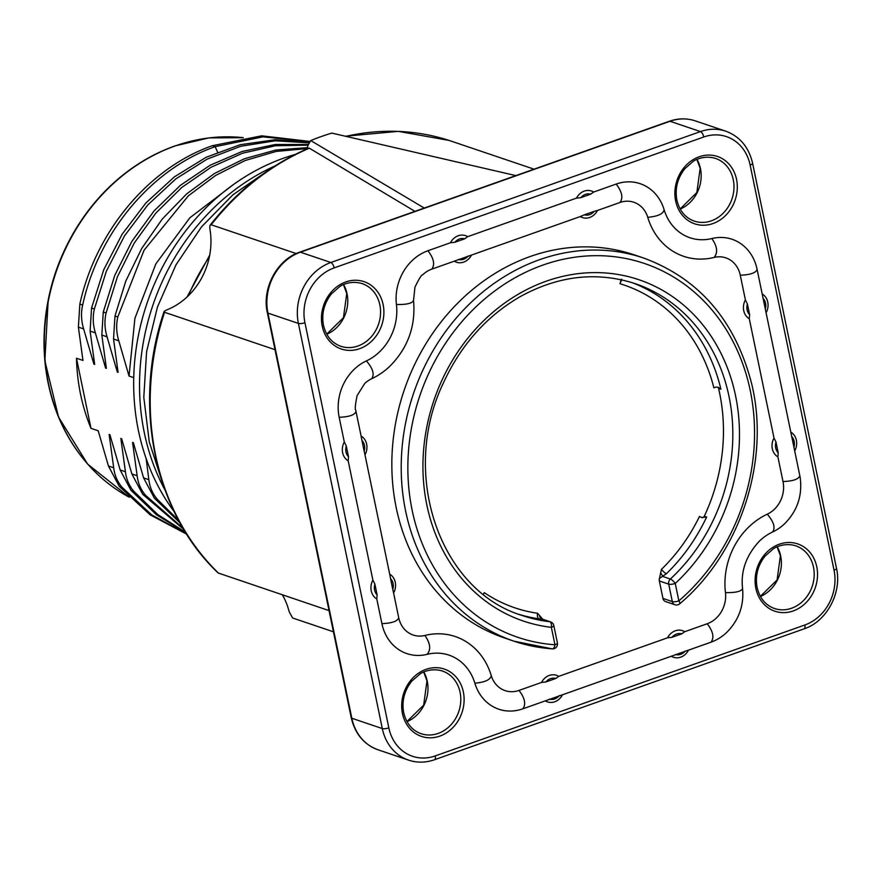<?xml version="1.0" encoding="UTF-8"?>
<svg xmlns="http://www.w3.org/2000/svg" width="881" height="881" viewBox="0 0 881 881"><rect width="100%" height="100%" fill="white"/><g stroke="black" fill="none" stroke-linecap="round" stroke-linejoin="round"><path stroke-width="1.32" d="M307.403 148.735L307.733 145.872L310.718 140.575A258.629 223.3 -71.3 0 1 331.818 133.097L515.87 175.605M329.054 610.61L218.191 573.002C154.362 512.962 132.117 405.205 164.042 311.676L164.549 312.292C163.282 311.885 164.185 311.026 167.258 309.716A67.419 58.201 108.7 0 0 209.997 229.523C209.535 225.932 209.931 224.358 211.187 224.776L296.247 253.574M333.436 631.809L292.613 617.988L289.133 611.645A67.419 58.201 108.7 0 0 282.338 594.796M534.029 169.174L449.222 140.464A251.272 216.946 108.7 0 0 346.266 136.258M275.015 349.68L164.549 312.292A251.272 216.946 108.7 0 0 218.587 573.212M211.187 224.776L210.229 225.04C237.727 190.219 270.566 164.593 308.746 148.162L309.385 148.206A251.272 216.946 108.7 0 0 211.187 224.776M414.962 211.352L309.385 148.206M310.718 140.575L424.246 208.059M790.797 432.075L757.076 269.278A46.583 40.218 108.7 0 0 711.837 238.553A50.25 43.389 -71.3 0 1 664.12 209.7A46.583 40.218 108.7 0 0 616.171 184.063L593.651 192.047L590.688 194.172L580.865 197.652L576.46 198.126L467.657 236.67L464.683 238.806L454.86 242.286L450.466 242.76L427.946 250.733A46.583 40.218 108.7 0 0 396.439 304.507A50.25 43.389 -71.3 0 1 366.375 360.924A46.583 40.218 108.7 0 0 339.174 417.297L344.295 441.976L346.288 446.006L348.513 456.776L348.193 460.818L372.894 580.094L374.888 584.125L377.123 594.895L376.793 598.937L381.902 623.627A46.583 40.218 108.7 0 0 427.142 654.341A50.25 43.389 -71.3 0 1 474.859 683.204A46.583 40.218 108.7 0 0 522.818 708.831L711.033 642.161A46.583 40.218 108.7 0 0 726.836 632.294C738.884 620.125 744.115 605.5 742.551 588.442C740.591 571.097 746.24 555.294 759.488 541.022A50.25 43.389 -71.3 0 1 772.604 531.981A46.583 40.218 108.7 0 0 784.773 523.6C797.294 510.87 802.448 495.651 800.234 477.931A46.583 40.218 108.7 0 0 799.805 475.597L790.797 432.075A14.03 12.114 -71.3 0 1 794.695 450.918M762.186 293.957A14.03 12.114 -71.3 0 1 766.096 312.799M576.46 198.126A14.03 12.114 -71.3 0 1 593.651 192.047M450.466 242.76A14.03 12.114 -71.3 0 1 467.657 236.67M348.193 460.818A14.03 12.114 -71.3 0 1 344.295 441.976M376.793 598.937A14.03 12.114 -71.3 0 1 372.894 580.094M562.519 694.768A14.03 12.114 -71.3 0 1 545.328 700.858M688.524 650.134A14.03 12.114 -71.3 0 1 671.333 656.224M745.392 299.903L747.385 303.945A10.781 9.317 108.7 0 0 749.621 314.704L749.291 318.746A14.03 12.114 -71.3 0 1 745.392 299.903L740.282 275.224C750.513 274.817 756.118 272.824 757.076 269.278M749.621 314.704L747.385 303.945M773.992 438.022L775.985 442.064A10.781 9.317 108.7 0 0 778.22 452.823L777.89 456.876A14.03 12.114 -71.3 0 1 773.992 438.022L749.291 318.746M778.22 452.823L775.985 442.064M396.439 304.507C406.868 304.705 412.561 303.295 413.519 300.278L413.53 300.333C415.854 325.948 407.991 347.874 389.964 366.133A69.863 60.326 108.7 0 1 371.727 378.709A26.97 23.28 -71.3 0 0 364.679 383.554L357.091 395.635C355.274 404.632 354.823 409.423 355.737 409.995A26.97 23.28 -71.3 0 0 355.979 411.35L361.089 436.029A14.03 12.114 -71.3 0 1 364.987 454.871L389.688 574.148A14.03 12.114 -71.3 0 1 393.598 592.99L398.708 617.669A26.97 23.28 -71.3 0 0 424.895 635.454A69.863 60.326 108.7 0 1 491.246 675.573A26.97 23.28 -71.3 0 0 518.997 690.418L541.518 682.445A14.03 12.114 -71.3 0 1 558.708 676.355L667.523 637.811A14.03 12.114 -71.3 0 1 684.702 631.721L707.223 623.748A26.97 23.28 -71.3 0 0 725.459 592.616A69.863 60.326 108.7 0 1 767.263 514.196A26.97 23.28 -71.3 0 0 783.011 481.555L777.89 456.876M413.53 300.333L414.973 287.096C418.993 278.848 421.536 274.773 422.616 274.861A26.97 23.28 -71.3 0 1 431.767 269.146C435.126 264.586 433.859 258.441 427.946 250.733M740.282 275.224A26.97 23.28 -71.3 0 0 714.095 257.439A69.863 60.326 108.7 0 1 647.744 217.321A26.97 23.28 -71.3 0 0 619.982 202.487L597.472 210.46A14.03 12.114 -71.3 0 1 580.282 216.55L471.467 255.083A14.03 12.114 -71.3 0 1 454.277 261.172L431.767 269.146M620.687 281.413L619.971 283.737A4.901 2.478 106.7 0 1 620.995 281.524L620.687 281.413A2.456 2.114 108.7 0 0 620.631 279.618M631.545 282.46A175.286 151.334 -71.3 0 1 720.911 389.237L718.577 388.444A2.456 2.114 108.7 0 0 717.619 387.089M718.577 388.444A175.286 151.334 -71.3 0 1 704.293 516.2L706.639 516.993A175.286 151.334 -71.3 0 1 666.432 573.696L659.417 578.465L660.706 572.771L662.93 576.515L670.353 579.026A4.901 4.229 108.7 0 0 668.712 584.136L659.34 580.964A4.901 4.229 -71.3 0 1 659.417 578.465M701.794 517.599A2.456 2.114 108.7 0 0 704.293 516.2M702.036 517.687L699.481 516.42A170.374 147.105 -71.3 0 1 661.444 569.368L660.706 572.771M659.34 580.964L662.952 598.408A4.901 4.229 -71.3 0 0 665.573 601.569L674.945 604.74A4.901 4.229 -71.3 0 1 672.324 601.591L662.952 598.408M634.342 254.884A202.245 174.614 108.7 0 0 404.093 390.459A202.245 174.614 108.7 0 0 504.637 638.02L514.008 641.192A202.245 174.614 -71.3 0 1 413.464 393.631A202.245 174.614 -71.3 0 1 643.714 258.056L634.342 254.884M557.42 642.987A4.901 1.388 168.3 0 1 554.964 644.782A4.901 2.412 -85.9 0 1 552.277 648.879L514.008 641.192A202.245 174.614 -71.3 0 0 551.969 648.812A4.901 2.412 -85.9 0 0 552.277 648.879A4.901 4.901 0 0 0 557.42 642.987L553.808 625.543A4.901 4.901 0 0 0 550.581 621.887L542.74 619.233L537.542 613.253A170.374 147.105 -71.3 0 1 484.275 592.649L483.35 594.223M684.702 631.721L681.74 633.857A10.781 9.317 108.7 0 0 671.917 637.337L681.74 633.857M671.917 637.337L667.523 637.811M558.708 676.355L555.735 678.48A10.781 9.317 108.7 0 0 545.912 681.96L555.735 678.48M545.912 681.96L541.518 682.445M393.598 592.99L392.772 589.356A10.781 9.317 108.7 0 0 390.536 578.586L392.772 589.356M390.536 578.586L389.688 574.148M364.987 454.871L364.172 451.237A10.781 9.317 108.7 0 0 361.937 440.467L364.172 451.237M361.937 440.467L361.089 436.029M454.277 261.172L471.467 255.083M580.282 216.55L584.411 214.81A10.781 9.317 108.7 0 0 594.246 211.33L584.411 214.81M594.246 211.33L597.472 210.46M519.173 614.409A175.286 151.334 108.7 0 0 538.963 618.847L542.399 619.211A4.901 3.832 92.9 0 1 539.491 615.709M483.504 594.345A4.901 2.412 124 0 1 484.275 592.649M538.963 618.847A4.901 2.445 98.2 0 1 537.542 613.253M542.399 619.211L549.821 621.722A175.286 151.334 -71.3 0 1 522.664 615.643C440.324 591.14 399.611 474.958 442.989 383.819C460.455 345.539 486.103 316.521 519.944 296.776C558.301 275.632 596.668 271.238 635.069 283.594A175.286 151.334 -71.3 0 1 731.505 411.779A175.286 151.334 -71.3 0 1 670.353 579.026A4.901 1.31 -132.8 0 1 675.253 583.442A4.901 1.388 168.3 0 1 668.712 584.136L672.324 601.591A4.901 1.388 168.3 0 0 678.866 600.886A4.901 1.399 -130.8 0 1 679.725 603.804C740.932 552.354 770.974 459.133 751.207 382.013C734.589 319.781 698.765 278.462 643.714 258.056M550.581 621.887A4.901 4.229 108.7 0 0 549.821 621.722A4.901 2.434 -83.5 0 1 551.352 627.327A180.187 155.574 -71.3 0 1 437.879 389.655A180.187 155.574 -71.3 0 1 681.509 303.361A180.187 155.574 -71.3 0 1 675.253 583.442L678.866 600.886A197.344 170.385 -71.3 0 0 692.741 290.752A197.344 170.385 -71.3 0 0 423.309 386.186A197.344 170.385 -71.3 0 0 554.964 644.782L551.352 627.327A4.901 1.388 168.3 0 0 553.808 625.543M661.444 569.368A4.901 1.266 -134.2 0 0 666.432 573.696M701.65 517.521L706.639 516.993M720.911 389.237L718.202 387.244L716.231 387.089A4.901 1.476 -14.1 0 0 713.863 387.827A170.374 147.105 -71.3 0 0 619.971 283.737M620.995 281.524L621.7 279.255M174.185 511.685A219.402 189.437 -71.3 0 1 138.449 430.721A219.402 189.437 -71.3 0 1 295.113 154.494M307.425 148.537L276.072 151.455L245.149 160.518L215.614 175.451L188.369 195.813L144.099 250.16L117.801 316.951C116.017 324.803 116.347 332.754 118.792 340.804L129.033 376.044L134.925 318.283L155.86 263.86L189.833 217.816L233.641 184.415M129.033 376.044L133.736 377.63M146.147 458.538L148.845 479.682C149.737 487.127 152.534 493.646 157.247 499.23L154.428 498.272L143.592 477.909L133.35 442.669L132.568 442.405L137.139 475.718C138.02 483.162 140.828 489.682 145.53 495.265L142.711 494.307L131.875 473.945L121.633 438.705L120.851 438.441L125.421 471.753C126.313 479.198 129.111 485.717 133.813 491.301L130.994 490.343L120.157 469.969L109.916 434.74L109.134 434.476L113.704 467.789C114.596 475.233 117.393 481.742 122.096 487.325L119.276 486.378L108.44 466.005L98.198 430.776L90.996 428.342L76.482 358.248L82.957 360.439L78.387 327.126L79.841 304.099L82.649 305.057C80.876 312.909 81.206 320.86 83.64 328.91L93.893 364.139L93.771 358.743M309.638 142.48L275.136 139.727L240.194 144.715L206.165 157.27L174.339 176.905L145.96 202.894L122.129 234.236L103.749 269.74L91.547 308.064L90.104 331.091L94.674 364.404L93.893 364.139M309.418 142.876L275.213 140.795L240.678 146.279L207.123 159.142L175.804 178.898L147.898 204.821L124.463 235.943L106.392 271.106L94.366 309.022C92.582 316.874 92.912 324.825 95.357 332.875L105.599 368.104L105.489 362.708M308.504 144.506L275.324 144.484L242.154 151.477L210.141 165.243L180.418 185.307L154.01 210.988L131.864 241.383L114.75 275.456L103.264 312.028L101.822 335.055L106.381 368.368L105.599 368.104M308.141 145.145L275.312 145.761L242.583 153.206L211.088 167.236L181.871 187.378L155.948 212.971L134.198 243.123L117.393 276.843L106.083 312.986C104.299 320.838 104.63 328.789 107.075 336.839L117.316 372.068L117.206 366.672M307.535 147.623L275.819 150.023L244.466 158.734L214.468 173.48L186.761 193.798L162.247 219.061L141.709 248.486L125.774 281.127L114.982 316.004L113.528 339.031L118.098 372.333L117.316 372.068M79.841 304.099C95.754 231.24 148.911 167.897 212.31 145.717L215.129 146.675C151.73 168.855 98.573 232.199 82.649 305.057M76.482 358.248A191.21 165.099 108.7 0 0 80.589 394.413A191.21 165.099 108.7 0 0 90.996 428.342M119.276 486.378L150.188 514.856L186.684 534.183M110.984 438.683L109.134 434.476M122.096 487.325L151.73 514.889L186.585 534.018M130.994 490.343L156.377 514.713L185.847 532.851M122.701 442.647L120.851 438.441M133.813 491.301L157.776 514.559L185.473 532.245M142.711 494.307L183.744 529.404M134.419 446.612L132.568 442.405M145.53 495.265L182.995 528.148M154.428 498.272L179.889 522.719M157.247 499.23L178.634 520.418M114.982 316.004L117.801 316.951M103.264 312.028L106.083 312.986M91.547 308.064L94.366 309.022M217.618 152.149L215.129 146.675L262.923 136.852L310.123 141.621M212.31 145.717L261.646 135.828L310.222 141.467M299.716 252.164A4.901 2.048 70.5 0 1 300.399 252.186L670 121.27A49.028 42.332 -71.3 0 1 695.263 120.873C686.817 118.076 678.161 118.208 669.318 121.259A4.901 2.048 70.5 0 1 670 121.27L700.461 131.588L330.86 262.494A49.028 42.332 108.7 0 0 298.395 323.415L267.934 313.107A49.028 42.332 -71.3 0 1 300.399 252.186L330.86 262.494A4.901 2.048 -109.5 0 1 334.163 267.89A44.127 38.103 108.7 0 0 304.936 322.721A4.901 1.388 168.3 0 1 298.395 323.415L382.299 728.565A49.028 42.332 108.7 0 0 408.575 760.127L378.114 749.819A49.028 42.332 -71.3 0 1 351.838 718.257L267.934 313.107A4.901 1.388 -11.7 0 1 267.339 312.612C261.668 288.329 277.24 259.41 299.716 252.164L669.318 121.259M378.114 749.819C364.029 744.599 355.065 733.917 351.244 717.762A4.901 1.388 -11.7 0 0 351.838 718.257L382.299 728.565A4.901 1.388 168.3 0 0 388.84 727.871A44.127 38.103 108.7 0 0 435.225 755.92L804.827 625.003A44.127 38.103 108.7 0 0 834.043 570.183L750.138 165.033A44.127 38.103 108.7 0 0 703.765 136.984L334.163 267.89M750.138 165.033A4.901 1.388 -11.7 0 0 752.594 163.238C748.773 147.083 739.809 136.401 725.724 131.181A49.028 42.332 108.7 0 0 700.461 131.588A4.901 2.048 -109.5 0 1 703.765 136.984M304.936 322.721L388.84 727.871M755.865 588.343A35.548 30.692 -71.3 0 1 779.399 544.183A35.548 30.692 -71.3 0 1 816.764 566.78A35.548 30.692 -71.3 0 1 793.219 610.94A35.548 30.692 -71.3 0 1 755.865 588.343M402.452 713.522A35.548 30.692 -71.3 0 1 425.986 669.362A35.548 30.692 -71.3 0 1 463.351 691.959A35.548 30.692 -71.3 0 1 439.817 736.12A35.548 30.692 -71.3 0 1 402.452 713.522M322.226 326.124A35.548 30.692 -71.3 0 1 345.759 281.953A35.548 30.692 -71.3 0 1 383.125 304.551A35.548 30.692 -71.3 0 1 359.58 348.711A35.548 30.692 -71.3 0 1 322.226 326.124M675.639 200.945A35.548 30.692 -71.3 0 1 699.173 156.774A35.548 30.692 -71.3 0 1 736.538 179.372A35.548 30.692 -71.3 0 1 712.993 223.532A35.548 30.692 -71.3 0 1 675.639 200.945M834.043 570.183A4.901 1.388 -11.7 0 0 836.498 568.388L752.594 163.238M804.827 625.003A4.901 2.048 70.5 0 1 804.122 628.836C826.598 621.59 842.17 592.671 836.498 568.388M435.225 755.92A4.901 2.048 70.5 0 1 434.52 759.741L804.122 628.836M795.752 545.813A33.093 28.577 -71.3 0 1 813.493 567.122A33.093 28.577 -71.3 0 1 804.1 599.928A33.093 28.577 -71.3 0 1 774.531 608.518C765.578 605.335 759.763 598.309 757.087 587.451C755.039 575.965 757.715 565.492 765.104 556.043L773.331 548.852C776.161 546.749 785.224 542.586 795.752 545.813M760.435 596.492A33.093 28.577 108.7 0 0 780.687 556.021A33.093 28.577 108.7 0 0 777.251 546.804M442.339 671.003A33.093 28.577 -71.3 0 1 460.08 692.301A33.093 28.577 -71.3 0 1 450.687 725.107A33.093 28.577 -71.3 0 1 421.118 733.697C412.165 730.514 406.35 723.488 403.674 712.63C401.626 701.144 404.302 690.682 411.691 681.222L419.918 674.031C422.748 671.928 431.811 667.765 442.339 671.003M407.022 721.671A33.093 28.577 108.7 0 0 427.274 681.2A33.093 28.577 108.7 0 0 423.838 671.983M362.113 283.594A33.093 28.577 -71.3 0 1 379.854 304.903A33.093 28.577 -71.3 0 1 370.449 337.709A33.093 28.577 -71.3 0 1 340.892 346.288C331.939 343.105 326.124 336.09 323.448 325.232C321.4 313.735 324.076 303.273 331.465 293.825L339.692 286.622C342.522 284.519 351.585 280.356 362.113 283.594M326.785 334.262A33.093 28.577 108.7 0 0 347.048 293.791A33.093 28.577 108.7 0 0 343.612 284.574M715.526 158.415A33.093 28.577 -71.3 0 1 733.267 179.713A33.093 28.577 -71.3 0 1 723.863 212.53A33.093 28.577 -71.3 0 1 694.305 221.109C685.352 217.926 679.537 210.911 676.861 200.053C674.813 188.556 677.489 178.094 684.878 168.645L693.105 161.443C695.935 159.34 704.998 155.177 715.526 158.415M680.198 209.083A33.093 28.577 108.7 0 0 700.461 168.612A33.093 28.577 108.7 0 0 697.025 159.395M783.011 481.555C793.241 481.136 798.847 479.154 799.805 475.597M767.263 514.196C773.782 521.728 775.566 527.653 772.604 531.981M725.459 592.616C735.899 592.814 741.593 591.404 742.54 588.387L742.551 588.442M707.223 623.748C713.125 631.457 714.403 637.591 711.033 642.161M518.997 690.418C524.911 698.126 526.177 704.26 522.818 708.831M675.474 654.495A10.781 9.317 108.7 0 0 685.297 651.015M549.469 699.118A10.781 9.317 108.7 0 0 559.292 695.638M491.246 675.573C490.519 679.725 485.057 682.268 474.859 683.204M424.895 635.454C430.38 643.361 431.128 649.649 427.142 654.341M398.708 617.669C397.738 621.226 392.144 623.208 381.902 623.627M355.979 411.35C355.01 414.896 349.416 416.878 339.174 417.297M374.888 584.125A10.781 9.317 108.7 0 0 377.123 594.895M346.288 446.006A10.781 9.317 108.7 0 0 348.513 456.776M371.727 378.709C374.678 374.381 372.894 368.456 366.375 360.924M619.982 202.487C623.352 197.917 622.074 191.772 616.171 184.063M458.417 259.443A10.781 9.317 108.7 0 0 468.24 255.964M464.683 238.806A10.781 9.317 108.7 0 0 454.86 242.286M590.688 194.172A10.781 9.317 108.7 0 0 580.865 197.652M647.744 217.321C657.942 216.385 663.404 213.841 664.12 209.7M714.095 257.439C718.081 252.748 717.332 246.449 711.837 238.553M765.27 309.165A10.781 9.317 108.7 0 0 763.034 298.395M793.869 447.284A10.781 9.317 108.7 0 0 791.645 436.513M209.392 256.734A219.402 189.437 108.7 0 0 188.27 295.829M165.088 490.221A219.402 189.437 -71.3 0 1 144.308 432.714A219.402 189.437 -71.3 0 1 274.85 166.024M78.387 327.126L83.64 328.91M90.104 331.091L95.357 332.875M101.822 335.055L107.075 336.839M113.528 339.031L118.792 340.804M148.845 479.682L143.592 477.909M137.139 475.718L131.875 473.945M125.421 471.753L120.157 469.969M113.704 467.789L108.44 466.005M85.909 461.985A190.891 164.813 -71.3 0 1 48.026 301.016A190.891 164.813 -71.3 0 1 66.912 245.204C91.932 196.562 127.877 163.481 174.768 145.96L208.962 137.888L243.288 137.689A191.21 165.099 108.7 0 0 175.11 145.971A191.21 165.099 108.7 0 0 48.488 383.543A191.21 165.099 108.7 0 0 129.298 497.236M66.56 245.909C58.003 263.199 51.88 281.314 48.169 300.234A185.792 160.419 -71.3 0 1 66.56 245.909L66.912 245.204A190.891 164.813 -71.3 0 1 174.581 146.081M449.211 140.453L398.3 131.357L345.87 136.17M351.244 717.762L267.339 312.612M725.724 131.181L695.263 120.873M408.575 760.127C417.032 762.924 425.677 762.792 434.52 759.741M760.358 596.371L777.086 579.94L780.39 555.768L777.119 546.859M406.945 721.55L423.673 705.119L426.977 680.947L423.706 672.038M326.719 334.141L343.436 317.711L346.751 293.549L343.48 284.629M680.132 208.962L696.849 192.532L700.164 168.37L696.893 159.45M674.945 604.74A4.901 4.901 0 0 0 679.725 603.804M187.047 296.985L209.711 255.16M162.754 483.537L149.252 441.822L143.801 397.287L146.587 351.728L157.468 306.962L176.013 264.796L201.485 226.913L232.859 194.855L268.925 169.912M129.309 497.258L87.671 464.133L58.542 417.087L44.865 360.836L48.169 300.234"/></g></svg>
